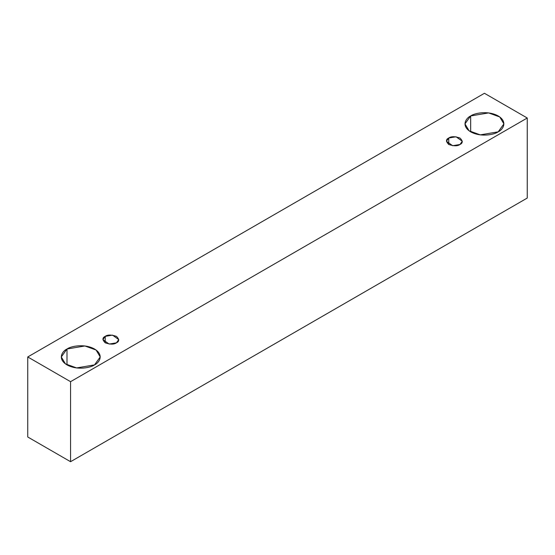 <?xml version="1.0" encoding="UTF-8"?>
<svg xmlns="http://www.w3.org/2000/svg" width="555" height="555" viewBox="0 0 555 555"><rect width="100%" height="100%" fill="white"/><g stroke="black" fill="none" stroke-linecap="round" stroke-linejoin="round"><path stroke-width="0.83" d="M70.561 461.711L527.25 198.045L527.25 118.007L70.561 381.673L70.561 461.711L70.561 381.673L27.75 356.955L484.439 93.289L527.25 118.007L527.25 198.045L70.561 461.711L27.75 436.993L27.75 356.955L27.75 436.993L70.561 461.711M70.561 381.673L527.25 118.007L484.439 93.289L27.75 356.955L70.561 381.673M470.675 115.946C474.143 113.303 487.824 110.174 498.196 115.946C508.193 121.933 502.774 129.828 498.196 131.833C494.727 134.476 481.046 137.605 470.675 131.833C460.678 125.846 466.096 117.951 470.675 115.946L464.972 123.89L469.114 130.82L480.276 134.865L498.196 131.833L503.898 123.89L499.757 116.966L488.601 112.915L470.675 115.946L470.675 131.833L470.675 115.946M66.995 349.005C70.471 346.362 84.145 343.233 94.517 349.005C104.52 354.999 99.095 362.894 94.517 364.899C91.048 367.542 77.367 370.671 66.995 364.899C56.998 358.912 62.417 351.01 66.995 349.005L61.293 356.955L65.434 363.879L76.597 367.93L94.517 364.899L100.219 356.955L96.084 350.025L84.922 345.973L66.995 349.005L66.995 364.899L66.995 349.005M105.221 336.351C107.552 334.637 111.291 334.637 116.439 336.351C119.408 339.32 119.408 341.478 116.439 342.83C114.108 344.544 110.369 344.544 105.221 342.83C102.252 339.854 102.252 337.697 105.221 336.351L102.904 339.591L109.134 344.065L116.439 342.83L118.756 339.591L112.526 335.116L105.221 336.351L105.221 342.83L105.221 336.351M448.759 138.015C451.09 136.301 454.829 136.301 459.97 138.015C462.939 140.984 462.939 143.141 459.97 144.487C457.639 146.201 453.9 146.201 448.759 144.487C445.79 141.518 445.79 139.361 448.759 138.015L446.435 141.254L452.665 145.722L459.97 144.487L462.294 141.254L456.057 136.78L448.759 138.015L448.759 144.487L448.759 138.015"/></g></svg>
